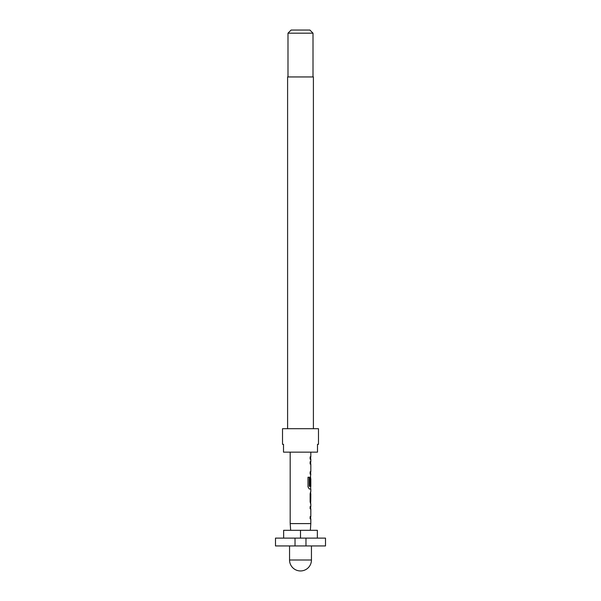 <?xml version="1.0" encoding="UTF-8"?>
<svg xmlns="http://www.w3.org/2000/svg" width="601" height="601" viewBox="0 0 601 601"><rect width="100%" height="100%" fill="white"/><g stroke="black" fill="none" stroke-linecap="round" stroke-linejoin="round"><path stroke-width="0.9" d="M275.491 538.12L295.031 538.12L295.031 545.941L275.491 545.941L275.491 538.12M311.446 545.941L311.446 560.004A10.946 10.946 0 0 1 300.5 570.95A10.946 10.946 0 0 1 289.554 560.004L289.554 545.941M290.651 530.307L290.185 523.599L290.185 452.14M310.349 530.307L310.815 523.599L290.185 523.599M310.815 452.14L310.815 456.843L310.139 456.843L310.139 459.141L310.815 459.141L310.815 461.748L310.139 461.748L310.139 464.047L310.815 464.047L310.815 471.785L310.139 471.785L310.139 474.084L310.815 474.084L310.139 478.832L310.139 485.42L310.709 485.42L310.815 478.734L310.815 486.472L309.372 486.314L309.372 477.224L307.99 477.224L307.99 486.87L309.29 489.019L310.815 489.019L310.815 491.626M310.139 464.047L310.664 464.047L310.694 461.748L310.139 461.748M310.139 471.785L310.664 471.785L310.664 474.084L310.139 474.084M310.664 478.734L310.544 476.683M310.664 486.472L310.664 489.004M310.815 493.917L310.732 501.655L310.815 493.917M310.815 503.954L310.815 506.56L310.139 506.56L310.139 508.859L310.815 508.859L310.815 516.597L310.139 516.597L310.139 518.888L310.815 518.888L310.815 523.599M310.139 508.859L310.664 508.859L310.694 506.56L310.139 506.56M310.139 516.597L310.664 516.597L310.664 518.888L310.139 518.888M310.664 493.917L310.664 491.633L310.139 493.767L310.139 501.812L310.687 503.954L310.664 501.655M313.399 428.693L313.399 76.951L287.601 76.951L287.601 428.693M318.477 444.327L318.477 428.693L282.523 428.693L282.523 444.327L283.507 444.327L283.507 452.14L317.493 452.14L317.493 444.327L318.477 444.327L317.493 444.327M287.992 33.175L291.117 30.05L309.883 30.05L313.008 33.175L287.992 33.175L287.992 76.951M313.008 33.175L313.008 76.951M283.507 444.327L282.523 444.327M317.358 538.12L317.358 530.307L283.642 530.307L283.642 538.12M305.969 545.941L305.969 538.12L325.509 538.12L325.509 545.941L295.031 545.941M305.969 538.12L295.031 538.12M300.5 538.12L300.5 530.307M310.139 456.843L310.664 456.843L310.664 459.141L310.139 459.141M310.664 489.019L309.29 489.019M310.709 478.884L310.559 485.42L310.139 485.42M309.237 486.314L309.237 477.224L307.99 477.224M310.559 501.504L310.709 494.075M311.446 560.004L289.554 560.004"/></g></svg>
